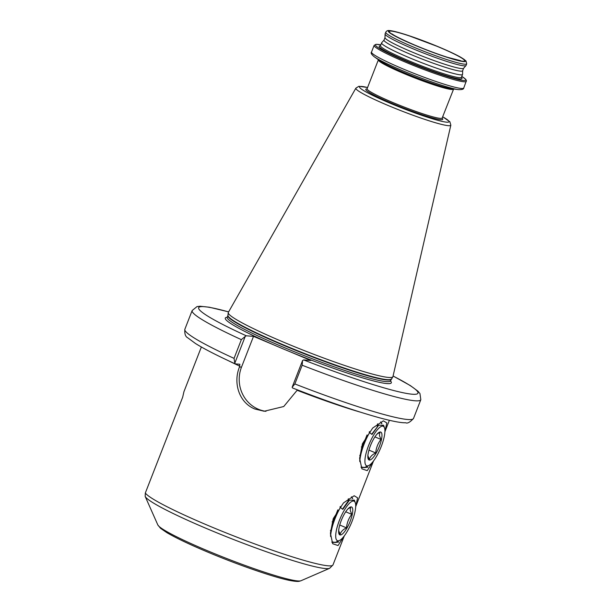 <?xml version="1.0" encoding="UTF-8"?>
<svg xmlns="http://www.w3.org/2000/svg" width="612" height="612" viewBox="0 0 612 612"><rect width="100%" height="100%" fill="white"/><g stroke="black" fill="none" stroke-linecap="round" stroke-linejoin="round"><path stroke-width="0.92" d="M334.925 542.546L338.65 542.071L332.079 542.538M343.936 536.357L338.038 545.537L332.691 543.747L330.411 533.274L333.242 518.647L343.5 502.911L354.18 495.743L357.615 497.862L355.71 506.392M364.132 467.644L367.85 467.17L361.279 467.637M373.136 461.456L367.246 470.636L361.891 468.846L359.619 458.365L362.442 443.746L372.708 428.01L383.387 420.842L386.822 422.961L384.91 431.491M265.96 411.333A32.413 30.96 94.4 0 1 258.448 409.275A32.413 30.96 94.4 0 1 241.503 367.139L253.506 336.363L274.291 345.107A89.107 7.971 21.3 0 0 282.04 348.412A89.107 7.971 21.3 0 0 290.05 351.732L310.835 360.476L303.628 359.917A117.672 10.519 21.3 0 0 406.467 393.409A117.672 10.519 21.3 0 0 393.072 376.028M360.353 412.144A100.896 9.019 -158.7 0 1 297.126 390.28L283.738 406.521L264.193 411.249L254.837 409C239.223 402.78 232.889 383.112 239.476 366.986L239.896 364.247L235.345 363.888L234.809 363.153L234.052 358.372L241.35 339.645L245.228 336.416L234.809 363.153M384.038 40.086L381.651 42.786A43.452 3.886 21.3 0 0 381.59 42.901A43.452 3.886 21.3 0 0 409.26 57.689A43.452 3.886 21.3 0 0 462.55 74.465A43.452 3.886 21.3 0 0 462.573 74.335L462.649 70.732M384.994 37.623L384.015 40.14A42.19 3.771 21.3 0 0 410.882 54.499A42.19 3.771 21.3 0 0 462.626 70.793L463.605 68.276M385.736 32.252L385.101 33.889A43.452 3.886 21.3 0 0 385.07 34.02L384.994 37.692A42.19 3.771 21.3 0 0 411.884 51.928A42.19 3.771 21.3 0 0 463.567 68.322L465.992 65.568A43.452 3.886 21.3 0 0 466.061 65.461L466.696 63.816L466.007 60.948L460.851 57.314C455.795 54.468 448.581 51.071 439.217 47.124L407.278 35.129C395.972 31.495 391.473 30.684 389.615 30.6C387.847 30.271 386.555 30.822 385.736 32.252A43.452 3.886 21.3 0 0 413.406 47.04A43.452 3.886 21.3 0 0 466.696 63.816M385.07 34.02A43.452 3.886 21.3 0 0 412.771 48.685A43.452 3.886 21.3 0 0 465.992 65.568M145.166 496.401L157.82 524.912A77.15 6.9 21.3 0 0 206.887 550.486A77.15 6.9 21.3 0 0 300.997 580.742L329.654 568.296A99.419 8.889 -158.7 0 1 208.378 529.311A99.419 8.889 -158.7 0 1 145.166 496.401L145.327 493.004A100.896 9.019 21.3 0 0 209.235 525.968A100.896 9.019 21.3 0 0 332.982 564.922L329.654 568.296M450.837 125.185A50.972 4.559 21.3 0 1 388.306 105.562A50.972 4.559 21.3 0 1 355.87 88.159L228.322 312.411A88.35 7.902 21.3 0 0 228.23 312.686A88.35 7.902 21.3 0 0 284.542 342.575A88.35 7.902 21.3 0 0 392.82 376.862A88.35 7.902 21.3 0 0 392.942 376.594L450.837 125.185L449.881 121.773L442.675 116.754M201.363 346.996L183.929 391.711L182.674 397.219L145.327 493.004M377.742 425.286L377.757 426.013M380.633 421.905L381.911 423.649M348.542 500.195L348.549 500.914M351.433 496.806L352.711 498.551M228.605 311.906A117.672 10.519 21.3 0 0 246.299 335.804L253.506 336.363M302.565 360.529L302.16 365.219L294.862 383.946L292.138 387.266L302.565 360.529L303.628 359.917M234.052 358.372A122.714 10.97 21.3 0 1 184.855 329.279C184.48 333.823 185.444 336.661 187.731 337.793L195.48 343.5C204.24 348.97 217.482 355.756 235.192 363.849L235.345 363.888M246.299 335.804L245.228 336.416M292.138 387.266L292.544 387.977C327.145 401.426 356.268 411.402 379.922 417.912C392.866 421.362 401.434 422.976 405.626 422.747C407.408 423.718 410.04 422.28 413.521 418.432L420.819 399.705A122.714 10.97 -158.7 0 1 302.16 365.219M348.335 498.742L348.09 500.922M377.535 423.841L377.222 426.488M347.922 508.916L350.684 507.294L350.232 510.4L351.77 514.34C348.71 518.288 346.958 522.786 346.499 527.858C343.08 529.457 340.961 531.614 340.15 534.322L338.612 530.382M338.734 532.922A15.132 4.269 -67.2 0 1 338.658 532.096A15.132 4.269 -67.2 0 1 348.763 508.082A15.132 4.269 -67.2 0 1 352.68 508.939A15.132 4.269 -67.2 0 1 346.836 528.255A15.132 4.269 -67.2 0 1 338.734 532.922M335.835 537.917A21.443 6.044 112.8 0 0 339.4 540.511A21.443 6.044 112.8 0 0 350.722 524.576A21.443 6.044 112.8 0 0 355.587 503.944A21.443 6.044 112.8 0 0 355.289 502.727A21.443 6.044 112.8 0 0 343.462 511.701A21.443 6.044 112.8 0 0 335.835 537.917M339.4 540.511L335.376 542.354L331.842 541.957M352.321 498.551L352.022 497.212M340.295 506.507L339.966 507.103L342.789 509.375L349.429 500.134L354.363 500.142L355.289 502.727M337.839 509.85L333.341 521.118L330.48 535.179M330.602 536.586A25.222 7.107 -67.2 0 1 340.486 507.317M330.48 530.895L330.885 530.428M349.429 500.134L347.846 501.557L342.513 509.13M345.711 511.793L351.77 514.34M332.148 521.814L333.012 522.181M339.752 525.019L346.499 527.858M330.526 530.275L331.008 530.474M377.122 434.007L379.891 432.393L379.432 435.499L380.978 439.439C377.918 443.379 376.158 447.885 375.707 452.949C372.287 454.555 370.168 456.713 369.35 459.421L367.812 455.481M367.942 458.021A15.132 4.269 -67.2 0 1 367.858 457.195A15.132 4.269 -67.2 0 1 377.964 433.181A15.132 4.269 -67.2 0 1 381.888 434.038A15.132 4.269 -67.2 0 1 376.036 453.354A15.132 4.269 -67.2 0 1 367.942 458.021M365.035 463.016A21.443 6.044 112.8 0 0 368.608 465.61A21.443 6.044 112.8 0 0 379.922 449.675A21.443 6.044 112.8 0 0 384.795 429.043A21.443 6.044 112.8 0 0 384.497 427.826A21.443 6.044 112.8 0 0 372.67 436.8A21.443 6.044 112.8 0 0 365.035 463.016M368.608 465.61L364.584 467.453L361.042 467.055M381.521 423.649L381.222 422.311M369.495 431.605L369.174 432.202L371.989 434.474L378.629 425.233L383.571 425.241L384.497 427.826M367.047 434.948L362.549 446.209L359.68 460.278M359.81 461.685A25.222 7.107 -67.2 0 1 369.686 432.416M378.629 425.233L371.714 434.229M374.911 436.892L380.978 439.439M361.348 446.913L362.212 447.28M368.959 450.111L375.707 452.949M359.734 455.374L360.208 455.573M415.012 45.234A40.484 3.618 -158.7 0 1 391.144 31.097A40.484 3.618 -158.7 0 1 438.888 47.086A40.484 3.618 -158.7 0 1 462.756 61.215A40.484 3.618 -158.7 0 1 415.012 45.234M239.476 366.986L241.503 367.139M374.008 56.587A48.004 4.292 21.3 0 0 374.261 56.771L379.777 60.695A41.042 3.672 21.3 0 0 404.149 72.652A41.042 3.672 21.3 0 0 451.84 88.786L458.549 89.635C461.976 89.75 463.712 89.222 463.751 88.036L466.436 80.562L465.686 79.254L461.792 76.401M463.751 88.036A49.503 4.429 21.3 0 1 403.04 68.919A49.503 4.429 21.3 0 1 371.515 52.074C370.543 52.884 371.461 54.453 374.261 56.771A48.004 4.292 21.3 0 0 402.772 70.763A48.004 4.292 21.3 0 0 458.549 89.635M371.515 52.074L374.123 45.38A49.503 4.429 21.3 0 0 405.649 62.233A49.503 4.429 21.3 0 0 466.359 81.342M380.825 44.852A48.493 4.338 21.3 0 0 406.307 61.315A48.493 4.338 21.3 0 0 454.188 78.512A48.493 4.338 21.3 0 0 461.785 76.416M380.404 45.862A44.454 3.978 21.3 0 0 407.5 61.407A44.454 3.978 21.3 0 0 461.372 77.403M380.48 45.954L380.488 45.709A43.452 3.886 21.3 0 0 408.166 60.496A43.452 3.886 21.3 0 0 461.456 77.273L462.55 74.465M439.164 47.109A41.432 3.703 21.3 0 0 390.311 30.745A41.432 3.703 21.3 0 0 414.737 45.212A41.432 3.703 21.3 0 0 463.59 61.567A41.432 3.703 21.3 0 0 439.164 47.109M290.05 351.732A89.107 7.971 21.3 0 0 390.456 380.909M227.014 317.536L227.243 317.223A87.593 7.834 21.3 0 0 283.035 347.042A87.593 7.834 21.3 0 0 390.471 380.863L392.82 376.862M227.243 317.223L227.886 315.585A87.593 7.834 21.3 0 0 283.677 345.397A87.593 7.834 21.3 0 0 391.114 379.226M227.886 315.585L227.939 315.387A87.646 7.834 21.3 0 0 283.8 345.03A87.646 7.834 21.3 0 0 391.206 379.042M367.575 87.516A47.973 4.292 21.3 0 0 390.127 103.229A47.973 4.292 21.3 0 0 439.133 120.679A47.973 4.292 21.3 0 0 442.66 116.793M366.986 88.931A41.302 3.695 21.3 0 0 392.093 103.382A41.302 3.695 21.3 0 0 442.071 118.17M367.093 89.015L367.093 88.755A40.293 3.603 21.3 0 0 392.759 102.464A40.293 3.603 21.3 0 0 442.178 118.024L453.706 88.824M367.093 88.755L378.354 59.861A40.293 3.603 21.3 0 0 404.019 73.578A40.293 3.603 21.3 0 0 453.446 89.138M239.797 366.167A100.896 9.019 -158.7 0 1 228.245 360.636M227.228 317.268A89.107 7.971 21.3 0 0 274.291 345.107M294.862 383.946A122.714 10.97 21.3 0 0 413.521 418.432M241.35 339.645A122.714 10.97 -158.7 0 1 192.153 310.552L196.988 306.597L200.048 306.237L209.365 307.232L228.628 311.868M392.261 34.02C394.319 35.779 401.969 39.528 415.211 45.28C426.74 50.1 437.549 54.124 447.624 57.344L460.698 60.703M300.997 580.742C299.214 581.148 299.291 582.257 289.193 580.337C273.197 577.085 237.372 564.616 207.277 551.902C189.276 544.313 175.805 537.894 166.854 532.647L160.535 528.309L157.82 524.912M374.123 45.38L376.036 44.301L380.832 44.829M380.488 45.709L381.59 42.901M390.433 381.253L390.471 380.863M227.939 315.387L228.23 312.686M355.87 88.159L358.892 86.292L367.59 87.485M184.855 329.279L192.153 310.552M332.982 564.922L344.319 535.86M355.694 506.675L373.519 460.958M384.902 431.774L389.37 420.299M420.819 399.705L419.939 393.524L417.935 391.183L410.392 385.614L393.08 375.982M378.354 59.861L378.377 59.456"/></g></svg>
